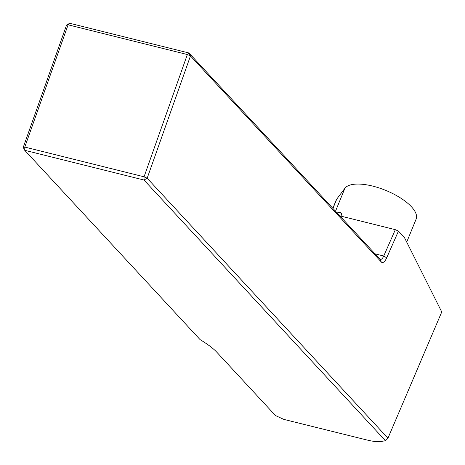 <?xml version="1.0" encoding="UTF-8"?>
<svg xmlns="http://www.w3.org/2000/svg" width="465" height="465" viewBox="0 0 465 465"><rect width="100%" height="100%" fill="white"/><g stroke="black" fill="none" stroke-linecap="round" stroke-linejoin="round"><path stroke-width="0.7" d="M332.835 208.308L336.253 199.962A25.93 10.032 22.3 0 1 336.759 199.072L332.934 208.413M335.515 211.197L344.908 188.273L336.759 199.072M344.908 188.273A38.897 15.049 22.3 0 1 389.461 191.993A38.897 15.049 22.3 0 1 416.129 219.102L406.712 242.091M342.007 216.394L341.287 213.075L340.339 212.313L339.031 212.307A38.897 15.049 -157.7 0 0 337.172 212.987M23.25 147.341L24.732 150.305L24.79 147.074L23.25 147.341L66.547 25.081L69.715 23.279L188.982 52.998L187.354 54.533L190.464 55.957L381.306 261.998A9.509 3.65 -76 0 0 386.694 257.837L398.441 231.117L404.469 237.621L441.75 311.957L387.955 438.187L147.167 178.223L144.057 176.799L187.354 54.533L68.088 24.814L24.79 147.074L144.057 176.799L143.999 180.025L147.167 178.223L190.464 55.957L188.982 52.998L379.824 259.04A6.917 2.656 104 0 0 380.405 259.394A6.917 2.656 104 0 0 383.741 256.012L395.326 229.675L339.816 215.847M216.8 352.203L275.483 415.553L283.795 419.384L366.879 439.977C373.168 441.506 377.847 442.029 380.905 441.535L385.462 440.715L143.999 180.025L24.732 150.305L200.095 339.636C207.652 344.181 213.22 348.366 216.8 352.203M398.441 231.117L395.326 229.675M385.462 440.715L387.955 438.187M66.547 25.081L68.088 24.814L69.715 23.279M341.484 213.423L339.031 212.307M386.694 257.837L383.741 256.012L375.005 253.838M381.306 261.998L379.824 259.04"/></g></svg>
